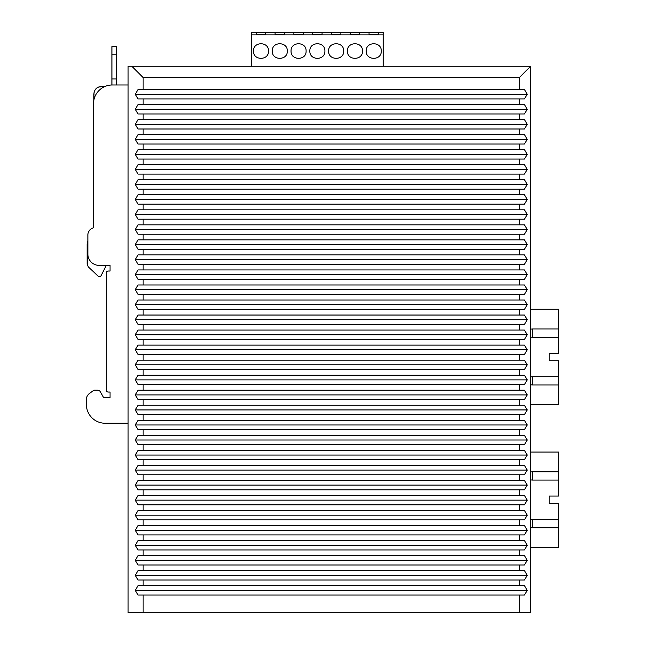 <?xml version="1.0" encoding="UTF-8"?>
<svg xmlns="http://www.w3.org/2000/svg" width="645" height="645" viewBox="0 0 645 645"><rect width="100%" height="100%" fill="white"/><g stroke="black" fill="none" stroke-linecap="round" stroke-linejoin="round"><path stroke-width="0.97" d="M530.625 612.75L530.625 66.266L519.354 77.537L519.354 89.526L524.425 89.526L527.247 94.226L524.425 98.927L519.354 98.927L519.354 104.563L524.425 104.563L527.247 109.263L524.425 113.963L519.354 113.963L519.354 119.599L524.425 119.599L527.247 124.3L524.425 128.992L519.354 128.992L519.354 134.628L524.425 134.628L527.247 139.328L524.425 144.028L519.354 144.028L519.354 149.664L524.425 149.664L527.247 154.365L524.425 159.065L519.354 159.065L519.354 164.701L524.425 164.701L527.247 169.401L524.425 174.094L519.354 174.094L519.354 179.737L524.425 179.737L527.247 184.43L524.425 189.13L519.354 189.13L519.354 194.766L524.425 194.766L527.247 199.466L524.425 204.167L519.354 204.167L519.354 209.802L524.425 209.802L527.247 214.503L524.425 219.195L519.354 219.195L519.354 224.839L524.425 224.839L527.247 229.531L524.425 234.232L519.354 234.232L519.354 239.867L524.425 239.867L527.247 244.568L524.425 249.268L519.354 249.268L519.354 254.904L524.425 254.904L527.247 259.604L524.425 264.297L519.354 264.297L519.354 269.941L524.425 269.941L527.247 274.633L524.425 279.333L519.354 279.333L519.354 284.969L524.425 284.969L527.247 289.669L524.425 294.37L519.354 294.37L519.354 300.006L524.425 300.006L527.247 304.706L524.425 309.398L519.354 309.398L519.354 315.042L524.425 315.042L527.247 319.735L524.425 324.435L519.354 324.435L519.354 330.071L524.425 330.071L527.247 334.771L524.425 339.472L519.354 339.472L519.354 345.107L524.425 345.107L527.247 349.808L524.425 354.5L519.354 354.5L519.354 360.144L524.425 360.144L527.247 364.836L524.425 369.537L519.354 369.537L519.354 375.172L524.425 375.172L527.247 379.873L524.425 384.573L519.354 384.573L519.354 390.209L524.425 390.209L527.247 394.909L524.425 399.602L519.354 399.602L519.354 405.245L524.425 405.245L527.247 409.938L524.425 414.638L519.354 414.638L519.354 420.274L524.425 420.274L527.247 424.974L524.425 429.675L519.354 429.675L519.354 435.31L524.425 435.31L527.247 440.011L524.425 444.711L519.354 444.711L519.354 450.347L524.425 450.347L527.247 455.039L524.425 459.74L519.354 459.74L519.354 465.376L524.425 465.376L527.247 470.076L524.425 474.776L519.354 474.776L519.354 480.412L524.425 480.412L527.247 485.113L524.425 489.813L519.354 489.813L519.354 495.449L524.425 495.449L527.247 500.149L524.425 504.841L519.354 504.841L519.354 510.485L524.425 510.485L527.247 515.178L524.425 519.878L519.354 519.878L519.354 525.514L524.425 525.514L527.247 530.214L524.425 534.915L519.354 534.915L519.354 540.55L524.425 540.55L527.247 545.251L524.425 549.943L519.354 549.943L519.354 555.587L524.425 555.587L527.247 560.279L524.425 564.98L519.354 564.98L519.354 570.615L524.425 570.615L527.247 575.316L524.425 580.016L519.354 580.016L519.354 585.652L524.425 585.652L527.247 590.352L524.425 595.045L519.354 595.045L519.354 612.75L530.625 612.75M527.247 94.226L135.232 94.226L138.054 89.526L143.126 89.526L143.126 77.537L131.854 66.266L128.089 66.266L128.089 612.75L519.354 612.75M131.854 66.266L530.625 66.266M297.829 66.266L305.343 66.266L297.829 66.266M241.448 66.266L248.962 66.266L241.448 66.266M213.261 66.266L220.775 66.266L213.261 66.266M199.168 66.266L206.682 66.266L199.168 66.266M227.354 66.266L234.869 66.266L227.354 66.266M255.541 66.266L263.063 66.266L255.541 66.266M283.727 66.266L291.25 66.266L283.727 66.266M311.922 66.266L319.436 66.266L311.922 66.266M340.108 66.266L347.623 66.266L340.108 66.266M269.634 66.266L277.156 66.266L269.634 66.266M333.53 66.266L326.015 66.266L333.53 66.266M143.126 89.526L519.354 89.526M135.232 94.226L138.054 98.927L519.354 98.927M519.354 104.563L143.126 104.563L143.126 98.927M143.126 104.563L138.054 104.563L135.232 109.263L527.247 109.263M135.232 109.263L138.054 113.963L519.354 113.963M519.354 119.599L143.126 119.599L143.126 113.963M143.126 119.599L138.054 119.599L135.232 124.3L527.247 124.3M135.232 124.3L138.054 128.992L519.354 128.992M519.354 134.628L143.126 134.628L143.126 128.992M143.126 134.628L138.054 134.628L135.232 139.328L527.247 139.328M135.232 139.328L138.054 144.028L519.354 144.028M519.354 149.664L143.126 149.664L143.126 144.028M143.126 149.664L138.054 149.664L135.232 154.365L527.247 154.365M135.232 154.365L138.054 159.065L519.354 159.065M519.354 164.701L143.126 164.701L143.126 159.065M143.126 164.701L138.054 164.701L135.232 169.401L527.247 169.401M135.232 169.401L138.054 174.094L519.354 174.094M519.354 179.737L143.126 179.737L143.126 174.094M143.126 179.737L138.054 179.737L135.232 184.43L527.247 184.43M135.232 184.43L138.054 189.13L519.354 189.13M519.354 194.766L143.126 194.766L143.126 189.13M143.126 194.766L138.054 194.766L135.232 199.466L527.247 199.466M135.232 199.466L138.054 204.167L519.354 204.167M519.354 209.802L143.126 209.802L143.126 204.167M143.126 209.802L138.054 209.802L135.232 214.503L527.247 214.503M135.232 214.503L138.054 219.195L519.354 219.195M519.354 224.839L143.126 224.839L143.126 219.195M143.126 224.839L138.054 224.839L135.232 229.531L527.247 229.531M135.232 229.531L138.054 234.232L519.354 234.232M519.354 239.867L143.126 239.867L143.126 234.232M143.126 239.867L138.054 239.867L135.232 244.568L527.247 244.568M135.232 244.568L138.054 249.268L519.354 249.268M519.354 254.904L143.126 254.904L143.126 249.268M143.126 254.904L138.054 254.904L135.232 259.604L527.247 259.604M135.232 259.604L138.054 264.297L519.354 264.297M519.354 269.941L143.126 269.941L143.126 264.297M143.126 269.941L138.054 269.941L135.232 274.633L527.247 274.633M135.232 274.633L138.054 279.333L519.354 279.333M519.354 284.969L143.126 284.969L143.126 279.333M143.126 284.969L138.054 284.969L135.232 289.669L527.247 289.669M135.232 289.669L138.054 294.37L519.354 294.37M519.354 300.006L143.126 300.006L143.126 294.37M143.126 300.006L138.054 300.006L135.232 304.706L527.247 304.706M135.232 304.706L138.054 309.398L519.354 309.398M519.354 315.042L143.126 315.042L143.126 309.398M143.126 315.042L138.054 315.042L135.232 319.735L527.247 319.735M135.232 319.735L138.054 324.435L519.354 324.435M519.354 330.071L143.126 330.071L143.126 324.435M143.126 330.071L138.054 330.071L135.232 334.771L527.247 334.771M135.232 334.771L138.054 339.472L519.354 339.472M519.354 345.107L143.126 345.107L143.126 339.472M143.126 345.107L138.054 345.107L135.232 349.808L527.247 349.808M135.232 349.808L138.054 354.5L519.354 354.5M519.354 360.144L143.126 360.144L143.126 354.5M143.126 360.144L138.054 360.144L135.232 364.836L527.247 364.836M135.232 364.836L138.054 369.537L519.354 369.537M519.354 375.172L143.126 375.172L143.126 369.537M143.126 375.172L138.054 375.172L135.232 379.873L527.247 379.873M135.232 379.873L138.054 384.573L519.354 384.573M519.354 390.209L143.126 390.209L143.126 384.573M143.126 390.209L138.054 390.209L135.232 394.909L527.247 394.909M135.232 394.909L138.054 399.602L519.354 399.602M519.354 405.245L143.126 405.245L143.126 399.602M143.126 405.245L138.054 405.245L135.232 409.938L527.247 409.938M135.232 409.938L138.054 414.638L519.354 414.638M519.354 420.274L143.126 420.274L143.126 414.638M143.126 420.274L138.054 420.274L135.232 424.974L527.247 424.974M135.232 424.974L138.054 429.675L519.354 429.675M519.354 435.31L143.126 435.31L143.126 429.675M143.126 435.31L138.054 435.31L135.232 440.011L527.247 440.011M135.232 440.011L138.054 444.711L519.354 444.711M519.354 450.347L143.126 450.347L143.126 444.711M143.126 450.347L138.054 450.347L135.232 455.039L527.247 455.039M135.232 455.039L138.054 459.74L519.354 459.74M519.354 465.376L143.126 465.376L143.126 459.74M143.126 465.376L138.054 465.376L135.232 470.076L527.247 470.076M135.232 470.076L138.054 474.776L519.354 474.776M519.354 480.412L143.126 480.412L143.126 474.776M143.126 480.412L138.054 480.412L135.232 485.113L527.247 485.113M135.232 485.113L138.054 489.813L519.354 489.813M519.354 495.449L143.126 495.449L143.126 489.813M143.126 495.449L138.054 495.449L135.232 500.149L527.247 500.149M135.232 500.149L138.054 504.841L519.354 504.841M519.354 510.485L143.126 510.485L143.126 504.841M143.126 510.485L138.054 510.485L135.232 515.178L527.247 515.178M135.232 515.178L138.054 519.878L519.354 519.878M519.354 525.514L143.126 525.514L143.126 519.878M143.126 525.514L138.054 525.514L135.232 530.214L527.247 530.214M135.232 530.214L138.054 534.915L519.354 534.915M519.354 540.55L143.126 540.55L143.126 534.915M143.126 540.55L138.054 540.55L135.232 545.251L527.247 545.251M135.232 545.251L138.054 549.943L519.354 549.943M519.354 555.587L143.126 555.587L143.126 549.943M143.126 555.587L138.054 555.587L135.232 560.279L527.247 560.279M135.232 560.279L138.054 564.98L519.354 564.98M519.354 570.615L143.126 570.615L143.126 564.98M143.126 570.615L138.054 570.615L135.232 575.316L527.247 575.316M135.232 575.316L138.054 580.016L519.354 580.016M519.354 585.652L143.126 585.652L143.126 580.016M143.126 585.652L138.054 585.652L135.232 590.352L527.247 590.352M135.232 590.352L138.054 595.045L519.354 595.045M143.126 612.75L143.126 595.045M143.126 77.537L519.354 77.537M123.582 84.979L116.439 84.979L116.439 46.642L111.932 46.642L116.439 46.642L111.932 46.642L111.932 84.987A18.794 18.794 180 0 0 104.942 86.486L98.758 86.97M128.089 84.979L112.303 84.979A18.794 18.794 180 0 0 93.517 103.772L93.517 227.806A7.514 7.514 180 0 0 87.873 235.086L87.873 254.114A11.279 11.279 180 0 0 99.153 265.393L110.053 265.393L106.296 265.393L100.652 276.415L98.403 276.415L88.3 266.877L87.123 264.144L87.373 265.49L87.123 244.302L87.123 264.144M94.049 92.469L93.888 100.031A18.794 18.794 180 0 0 93.517 103.772L93.517 227.806A7.514 7.514 180 0 0 87.873 235.086M110.053 271.029L110.053 265.393L110.053 271.029L108.175 271.029L110.053 271.029M108.175 271.029A1.879 1.879 180 0 0 106.296 272.908L106.296 390.169L106.296 272.908A1.879 1.879 180 0 1 108.175 271.029M110.053 392.047L108.175 392.047L110.053 392.047L110.053 397.691L110.053 392.047M103.66 397.691L110.053 397.691L103.66 397.691L100.596 392.12A3.757 3.757 180 0 0 97.306 390.169L93.888 390.169L97.306 390.169A3.757 3.757 180 0 1 100.596 392.12L103.66 397.691M86.374 399.569A7.514 7.514 180 0 1 89.381 393.555L93.888 390.169L89.381 393.555A7.514 7.514 180 0 0 86.374 399.569L86.374 404.455A18.794 18.794 180 0 0 105.167 423.249L128.089 423.249M106.296 390.169A1.879 1.879 180 0 0 108.175 392.047M87.123 244.302L87.76 241.278M95.097 89.913A7.514 7.514 0 0 1 97.677 87.478M104.942 86.486L101.41 86.486C96.839 86.93 94.331 89.437 93.888 94.001L93.888 100.031M530.625 527.449A4.136 4.136 0 0 0 532.318 527.812L558.626 527.812L558.626 547.541L530.625 547.541M530.625 479.711A4.136 4.136 0 0 0 532.318 480.074L558.626 480.074L558.626 496.045L549.234 496.045L549.234 503.568L558.626 503.568L558.626 527.812M530.625 472.164A4.136 4.136 0 0 1 532.318 471.809L558.626 471.809L558.626 480.074M530.625 452.072L558.626 452.072L558.626 471.809M530.625 519.902A4.136 4.136 0 0 1 532.318 519.539L558.626 519.539M532.697 519.539L532.697 527.812M532.697 471.809L532.697 480.074M530.625 384.622A4.136 4.136 0 0 0 532.318 384.984L558.626 384.984L558.626 404.713L530.625 404.713M530.625 336.892A4.136 4.136 0 0 0 532.318 337.254L558.626 337.254L558.626 353.226L549.234 353.226L549.234 360.74L558.626 360.74L558.626 384.984M530.625 329.345A4.136 4.136 0 0 1 532.318 328.982L558.626 328.982L558.626 337.254M530.625 309.253L558.626 309.253L558.626 328.982M530.625 377.075A4.136 4.136 0 0 1 532.318 376.72L558.626 376.72M532.697 376.72L532.697 384.984M532.697 328.982L532.697 337.254M383.146 32.25L383.146 66.266L251.598 66.266L251.598 32.25L383.146 32.25M369.053 32.814L378.446 32.814L378.446 34.314L369.053 34.314L369.053 32.814L369.053 34.314M378.446 34.314L378.446 32.814M256.291 32.814L256.291 34.314L256.291 32.814L265.692 32.814L265.692 34.314L265.692 32.814M265.692 34.314L256.291 34.314M350.259 32.814L359.652 32.814L359.652 34.314L350.259 34.314L350.259 32.814L350.259 34.314M359.652 34.314L359.652 32.814M331.466 32.814L340.858 32.814L340.858 34.314L331.466 34.314L331.466 32.814L331.466 34.314M340.858 34.314L340.858 32.814M312.672 32.814L322.065 32.814L322.065 34.314L312.672 34.314L312.672 32.814L312.672 34.314M322.065 34.314L322.065 32.814M293.878 32.814L303.279 32.814L303.279 34.314L293.878 34.314L293.878 32.814L293.878 34.314M303.279 34.314L303.279 32.814M284.485 34.314L275.084 34.314L275.084 32.814L284.485 32.814L284.485 34.314L284.485 32.814M275.084 32.814L275.084 34.314M251.598 34.878L383.146 34.878M366.231 51.044C365.763 41.345 381.727 41.345 381.268 51.044C381.727 60.743 365.763 60.743 366.231 51.044M268.505 51.044C268.973 60.743 253.009 60.743 253.477 51.044C253.009 41.345 268.973 41.345 268.505 51.044M324.887 51.044C325.354 60.743 309.39 60.743 309.85 51.044C309.39 41.345 325.354 41.345 324.887 51.044M343.68 51.044C344.148 60.743 328.176 60.743 328.644 51.044C328.176 41.345 344.148 41.345 343.68 51.044M362.474 51.044C362.933 60.743 346.97 60.743 347.437 51.044C346.97 41.345 362.933 41.345 362.474 51.044M272.271 51.044C271.803 41.345 287.767 41.345 287.299 51.044C287.767 60.743 271.803 60.743 272.271 51.044M291.056 51.044C290.597 41.345 306.56 41.345 306.093 51.044C306.56 60.743 290.597 60.743 291.056 51.044M116.439 54.164L111.932 54.164M111.932 78.964L116.439 78.964"/></g></svg>
